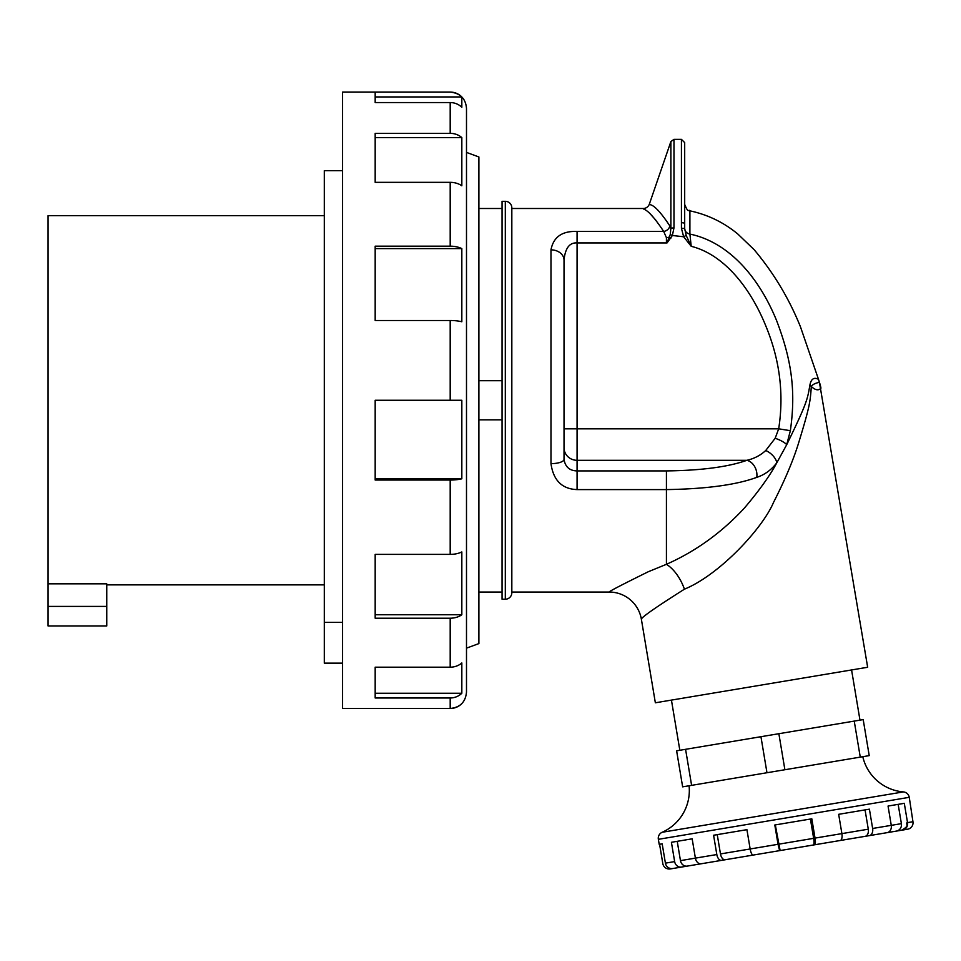 <?xml version="1.0" encoding="UTF-8"?>
<svg xmlns="http://www.w3.org/2000/svg" width="961" height="961" viewBox="0 0 961 961"><rect width="100%" height="100%" fill="white"/><g stroke="black" fill="none" stroke-linecap="round" stroke-linejoin="round"><path stroke-width="1.44" d="M684.424 589.189C719.573 574.798 762.602 528.394 773.533 502.411C785.365 479.239 793.966 458.649 799.324 440.618C809.642 406.731 810.315 401.662 811.3 386.514C812.67 384.436 815.384 383.055 819.433 382.382C815.384 383.055 812.67 384.436 811.3 386.514C815.384 390.25 818.592 390.803 820.946 388.148A32.614 32.614 0 0 0 819.433 382.382L867.663 667.258L655.354 702.791L641.383 619.28C641.131 617.527 655.486 607.496 684.424 589.189A32.614 17.875 66.6 0 0 666.429 564.311L648.267 571.747C621.587 584.913 608.565 591.676 609.19 592.048A32.614 32.614 -134.4 0 1 641.383 619.28M681.433 222.592L684.688 223.12L684.688 142.66L684.688 228.598L686.178 235.397L691.211 246.316L689.902 234.076C728.918 242.22 758.986 277.405 776.596 320.578C791.42 359.462 796.116 390.574 790.35 430.684L786.723 444.679L776.836 462.734C770.037 475.491 759.25 490.554 744.487 507.961C721.843 532.478 695.824 551.266 666.429 564.311L666.429 470.914L577.068 470.914C569.549 470.746 565.2 466.878 564.023 459.322L564.023 447.718A13.046 12.601 0 0 0 577.068 460.319L746.865 460.319C728.162 466.95 701.35 470.482 666.429 470.914M811.3 386.514A32.614 14.451 3.2 0 1 809.919 384.953C811.144 378.886 814.003 377.012 818.496 379.331L819.433 382.382A32.614 32.614 -13.3 0 1 818.496 379.331L800.441 326.752C789.077 298.595 773.665 272.924 754.193 249.74L737.82 234.028C723.717 222.387 707.752 214.663 689.902 210.843L689.902 234.076A6.523 5.718 0 0 1 684.688 228.478L681.433 228.298L683.655 236.766L691.211 246.316C723.753 254.425 750.589 287.651 766.337 327.22C779.912 360.591 784.032 394.454 778.686 428.822L775.179 438.264L765.725 450.505A13.046 7.484 -141.8 0 1 776.836 462.734C771.383 469.893 764.704 474.77 756.763 477.365C736.33 484.873 706.215 488.957 666.429 489.593L577.068 489.593C562.041 489.041 553.344 480.392 550.977 463.634A13.046 4.312 0 0 0 564.023 459.322L564.023 260.083C565.236 248.13 569.585 242.412 577.068 242.929L667.042 242.929L672.376 235.493L673.973 227.901L673.973 139.357L670.886 141.555L670.886 228.117L669.853 225.955C653.576 201.281 649.852 205.75 649.36 204.092A6.523 6.523 -57.9 0 1 643.185 208.501L643.942 208.969M809.919 384.953C807.456 399.127 807.528 401.95 786.723 444.679A13.046 3.556 -159.5 0 0 775.179 438.264M756.763 477.365A13.046 9.73 -107.5 0 0 746.865 460.319C754.229 458.625 760.511 455.358 765.725 450.505M478.89 592.048L502.05 592.048M478.89 208.501L502.05 208.501M511.829 208.501L643.185 208.501C643.69 210.159 647.414 206.903 663.691 231.445L666.429 237.691L666.429 242.929M511.829 592.048L609.19 592.048M550.977 463.634L550.977 249.86C553.404 237.031 562.101 230.892 577.068 231.445L663.691 231.445A6.523 5.526 -30.6 0 0 669.853 225.955M651.077 214.844L655.81 220.153M502.05 201.317L502.05 599.22L505.306 599.22A6.523 6.523 0 0 0 511.829 592.697L511.829 207.84A6.523 6.523 0 0 0 505.306 201.317L502.05 201.317M502.05 419.837L478.89 419.837M502.05 380.7L478.89 380.7M681.589 867.05L895.111 831.313L780.128 850.557L775.311 824.91M682.803 866.846L753.172 855.074A6.523 1.958 -99.5 0 1 750.157 848.959L746.925 829.667L717.242 834.628L720.474 853.933A6.523 3.7 -99.5 0 0 725.195 859.759L701.206 863.771A6.523 4.805 -99.5 0 1 695.392 858.125L692.16 838.821L677.229 841.319L680.46 860.624A6.523 5.886 -99.5 0 0 687.343 866.089L672.76 868.528A6.523 6.367 -99.5 0 1 665.408 863.146L662.177 843.842L659.582 844.275L662.814 863.579A6.523 6.499 -99.5 0 0 670.31 868.936L672.76 868.528M679.043 867.471L676.724 867.867M705.951 862.978L687.343 866.089M755.106 854.749L725.195 859.759M810.411 819.036L813.643 838.34A6.523 1.417 80.5 0 1 813.33 845.007L780.128 850.557M813.33 845.007L840.202 840.503A6.523 2.811 80.5 0 0 841.896 833.607L838.665 814.315L865.056 809.895L868.288 829.199A6.523 4.409 80.5 0 1 865.02 836.358L837.427 840.971M865.02 836.358L887.051 832.67A6.523 5.382 80.5 0 0 891.267 825.343L888.048 806.051L898.163 804.357L901.394 823.649A6.523 6.222 80.5 0 1 896.337 831.109L881.742 833.559M896.337 831.109L907.616 829.223A6.523 6.499 80.5 0 0 912.95 821.715L909.262 797.33A6.523 6.523 80.5 0 0 903.388 791.912A45.66 45.66 0 0 1 862.786 756.703M898.883 830.688L905.154 829.643M665.408 863.146L674.646 861.597A6.523 5.886 80.5 0 0 681.529 867.062M674.646 861.597L671.415 842.292L692.16 838.821M680.46 860.624L716.822 854.545A6.523 3.7 80.5 0 0 721.543 860.359M716.822 854.545L713.591 835.241L746.925 829.667M720.474 853.933L778.038 844.299L779.623 850.641M778.038 844.299L774.806 824.994L811.805 818.808L815.036 838.1L868.288 829.199M814.724 844.767A6.523 1.417 -99.5 0 0 815.036 838.1M869.369 835.626A6.523 4.409 -99.5 0 0 872.636 828.466L869.405 809.162L838.665 814.315M902.475 830.088A6.523 6.222 -99.5 0 0 907.532 822.628L904.301 803.324L888.048 806.051M689.085 785.774A45.66 45.66 0 0 1 662.153 832.274A6.523 6.523 -99.5 0 0 658.357 839.325L659.198 844.347L662.177 843.842M860.263 757.124L854.233 721.098L863.194 719.597L869.224 755.622L691.608 785.353L682.646 786.843L676.616 750.817L685.577 749.316L691.608 785.353M766.974 772.74L760.944 736.703L685.577 749.316M784.885 769.737L778.866 733.711L760.944 736.703M778.866 733.711L854.233 721.098M851.578 669.961L859.975 720.137M671.439 700.101L679.835 750.277M671.018 237.98L669.493 237.007A6.523 2.595 -8.2 0 1 666.429 237.691L667.042 242.929L670.249 234.52L670.886 228.117L673.973 227.901M684.688 228.478L684.688 204.453C688.905 214.519 688.256 208.669 689.902 210.843M686.178 235.397L683.655 236.766L672.376 235.493L670.249 234.52M790.35 430.684L778.686 428.822L577.068 428.822L577.068 231.445M550.977 249.86A13.046 10.235 0 0 1 564.023 260.083M342.56 663.15L324.301 663.15L324.301 622.38L342.56 622.38M324.301 622.38L324.301 170.662L342.56 170.662M324.301 215.672L48.05 215.672L48.05 583.832L106.755 583.832L106.755 625.971L48.05 625.971L48.05 583.832M324.301 584.877L106.755 584.877M461.833 703.596A16.313 16.313 0 0 1 450.192 708.485L342.56 708.485L342.56 92.064L375.174 92.064L375.174 102.563L450.192 102.563A16.313 15.748 0 0 1 461.833 107.284L461.833 96.953L375.174 96.953M375.174 92.064L450.192 92.064C460.259 93.193 465.689 98.623 466.493 108.365L466.493 692.172C465.532 702.083 460.091 707.512 450.192 708.485L450.192 697.986L375.174 697.986L375.174 667.186L450.192 667.186L450.192 618.211L375.174 618.211L375.174 554.377L450.192 554.377L450.192 480.044L375.174 480.044L375.174 400.269L450.192 400.269L450.192 320.506L375.174 320.506L375.174 246.172L450.192 246.172A16.313 8.156 0 0 1 461.833 248.611L375.174 248.611M461.833 137.591A16.313 14.127 0 0 0 450.192 133.351L375.174 133.351L375.174 182.338L450.192 182.338A16.313 11.532 0 0 1 461.833 185.797L461.833 137.591L375.174 137.591M450.192 92.064A16.313 16.313 0 0 1 461.833 96.953M461.833 248.611L461.833 321.767A16.313 4.216 0 0 0 450.192 320.506M450.192 554.377A16.313 8.156 0 0 0 461.833 551.926L461.833 614.752L375.174 614.752M450.192 618.211A16.313 11.532 0 0 0 461.833 614.752M450.192 667.186A16.313 14.127 0 0 0 461.833 662.958L461.833 693.253L375.174 693.253M450.192 697.986A16.313 15.748 0 0 0 461.833 693.253M450.192 400.269L461.833 400.269L461.833 478.782L375.174 478.782M450.192 480.044A16.313 4.216 0 0 0 461.833 478.782M466.493 648.146L478.89 643.582L478.89 156.967L466.493 152.403M577.068 489.593L577.068 428.822L564.023 428.822M505.306 599.22L505.306 201.317M813.643 838.34L778.542 844.214M872.636 828.466L901.394 823.649M907.532 822.628L912.95 821.715M658.357 839.325L909.262 797.33M662.153 832.274L903.388 791.912M673.973 139.357L681.433 139.357L681.433 228.298M48.05 606.403L106.755 606.403M450.192 246.172L450.192 182.338M450.192 133.351L450.192 102.563M906.908 822.736C905.983 824.838 909.827 825.715 901.55 830.244M649.36 204.092L670.886 141.555M681.433 139.357L684.688 142.612M818.496 379.331L818.664 379.979"/></g></svg>
